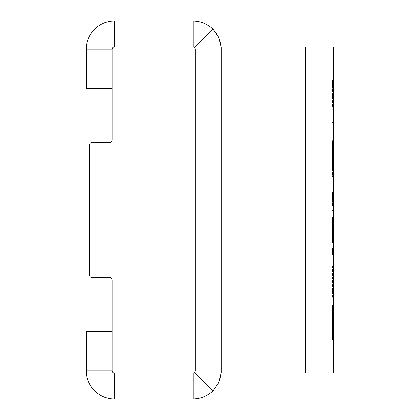 <?xml version="1.0" encoding="UTF-8"?>
<svg xmlns="http://www.w3.org/2000/svg" width="420" height="420" viewBox="0 0 420 420"><rect width="100%" height="100%" fill="white"/><g stroke="black" fill="none" stroke-linecap="round" stroke-linejoin="round"><path stroke-width="0.32" stroke-dasharray="2.1 1.58" d="M195.374 46.877L194.717 47.534L195.374 49.124L195.374 370.876L194.717 372.467L193.127 373.123L114.377 373.123C113.017 372.981 112.266 372.23 112.124 370.876L112.124 279.752C111.983 278.392 111.232 277.641 109.877 277.499L91.875 277.499C90.52 277.358 89.77 276.607 89.623 275.252L89.623 144.748C89.77 143.393 90.52 142.643 91.875 142.501L109.877 142.501C111.232 142.359 111.983 141.608 112.124 140.249L112.124 49.124L86.252 49.124L86.252 88.499L112.124 88.499L112.124 49.124C112.266 47.77 113.017 47.019 114.377 46.877L193.127 46.877L194.717 47.534L195.374 49.124L195.374 370.876C195.232 372.23 194.481 372.981 193.127 373.123C194.481 372.981 195.232 372.23 195.374 370.876L195.374 49.124C195.232 47.77 194.481 47.019 193.127 46.877C194.481 47.019 195.232 47.77 195.374 49.124L195.374 370.876L194.717 372.467L195.374 373.123M193.127 373.123L221.251 373.123L221.251 46.877L114.377 46.877L114.377 21L193.127 21L193.127 46.877L221.251 46.877L221.251 373.123L221.251 46.877L305.623 46.877L305.623 373.123L221.251 373.123L221.251 46.877L193.127 46.877L194.717 47.534L213.014 29.237C218.379 34.781 221.125 41.412 221.251 49.124L221.251 370.876C221.125 378.588 218.379 385.219 213.014 390.763L194.717 372.467L193.127 373.123L221.251 373.123L114.377 373.123C113.011 372.992 112.261 372.241 112.124 370.876L86.252 370.876L86.252 331.501L112.124 331.501L112.124 370.876L114.377 373.123L114.377 399L193.127 399L193.127 373.123M89.623 254.998L89.623 165.002L89.623 254.998L89.623 165.002L89.623 254.998L90.752 254.998L90.752 165.002L90.752 254.998M221.162 46.877L221.162 373.123M112.124 49.124C112.261 47.759 113.011 47.009 114.377 46.877L112.124 49.124M332.624 297.25L332.624 265.199L332.624 271.205L333.748 271.205L333.748 297.25L333.748 265.199L333.748 271.205L332.624 271.205L332.624 297.25L333.748 297.25M332.624 265.199L333.748 265.199L332.624 265.199M332.624 271.856L333.748 271.856M332.624 255.145L332.624 248.488L332.624 255.145L333.748 255.145L333.748 248.488L333.748 255.145L333.748 248.488L333.748 255.145L332.624 255.145L332.624 248.488L333.748 248.488L332.624 248.488L332.624 255.145L333.748 255.145L332.624 255.145M332.624 248.488L333.748 248.488L332.624 248.488M332.624 217.056L332.624 243.133L332.624 217.056L333.748 217.056L333.748 243.133L333.748 210.399L333.748 217.056L332.624 217.056M332.624 221.686L333.748 221.686M332.624 234.885L333.748 234.885M332.624 243.133L333.748 243.133M332.624 226.496L333.748 226.496M332.624 241.616L333.748 241.616M332.624 232.932L333.748 232.932M332.624 210.399L333.748 210.399L332.624 210.399M332.624 191.698L332.624 206.236L332.624 191.698L333.748 191.698L333.748 185.078L333.748 206.236L333.748 191.698M332.624 203.921L333.748 203.921M332.624 168.184L332.624 140.653L332.624 176.899L332.624 168.62L333.748 168.62L333.748 140.653L333.748 168.221L333.748 149.846L333.748 168.221L332.624 168.221L333.748 168.221L333.748 141.813L333.748 176.899L333.748 140.653L333.748 168.184L332.624 168.184L333.748 168.184M332.624 170.027L333.748 170.027M332.624 176.899L333.748 176.899M332.624 141.813L333.748 141.813M333.748 91.025L333.748 132.116L333.748 80.32L333.748 91.025L332.624 91.025L332.624 106.544L333.748 106.544M332.624 106.544L332.624 80.32L333.748 80.32L332.624 80.32L332.624 91.025M332.624 87.192L333.748 87.192L332.624 87.192M333.748 147.819L333.748 149.846L332.624 149.846L332.624 147.819L333.748 147.819M305.623 46.877L333.748 46.877L333.748 373.123L305.623 373.123M333.748 333.68L333.748 304.994L332.624 304.994L332.624 339.68L332.624 306.259L332.624 333.065L333.748 333.065L333.748 304.994L333.748 333.68L332.624 333.68L333.748 333.68M333.748 311.866L333.748 333.569L333.748 311.866L333.748 333.569L333.748 311.866L332.624 311.866L332.624 333.569L332.624 311.866M332.624 339.68L333.748 339.68L332.624 339.68M332.624 306.259L333.748 306.259L332.624 306.254M332.624 290.593L333.748 290.593L332.624 290.593M332.624 191.079L333.748 191.079L332.624 191.079M332.624 206.236L333.748 206.236M332.624 185.078L333.748 185.078L332.624 185.078M332.624 125.207L333.748 125.207L332.624 125.207M332.624 109.258L333.748 109.258M332.624 132.116L333.748 132.116L332.624 132.116M332.624 122.567L333.748 122.567M332.624 102.889L333.748 102.889M332.624 148.433L333.748 148.433M332.624 312.769L333.748 312.769M89.623 165.002L90.752 165.002M333.748 140.653L332.624 140.653M333.748 333.569L332.624 333.569"/><path stroke-width="0.63" d="M195.374 46.877L213.014 29.237C207.459 23.887 200.834 21.142 193.127 21L193.127 46.877L114.377 46.877C113.017 47.019 112.266 47.77 112.124 49.124L112.124 140.249C111.983 141.608 111.232 142.359 109.877 142.501L91.875 142.501C90.52 142.643 89.77 143.393 89.623 144.748L89.623 275.252C89.77 276.607 90.52 277.358 91.875 277.499L109.877 277.499C111.232 277.641 111.983 278.392 112.124 279.752L112.124 370.876C112.266 372.23 113.017 372.981 114.377 373.123L221.251 373.123L221.251 46.877L114.377 46.877L114.377 21L193.127 21C200.839 21.126 207.47 23.872 213.014 29.237L218.642 37.296L221.162 46.877M114.377 373.123L114.377 399C99.341 399.346 85.901 385.906 86.252 370.876L86.252 331.501L112.124 331.501L112.124 370.876L86.252 370.876C85.911 385.928 99.325 399.336 114.377 399L193.127 399C200.834 398.858 207.459 396.113 213.014 390.763C207.47 396.128 200.839 398.874 193.127 399L193.127 373.123L114.377 373.123M221.162 373.123L218.642 382.704L213.014 390.763L195.374 373.123M86.252 49.124C85.911 34.073 99.325 20.664 114.377 21C99.341 20.654 85.901 34.093 86.252 49.124L112.124 49.124L112.124 88.499L86.252 88.499L86.252 49.124M305.623 373.123L221.251 373.123L221.251 46.877L333.748 46.877L333.748 373.123L305.623 373.123L305.623 46.877"/></g></svg>
